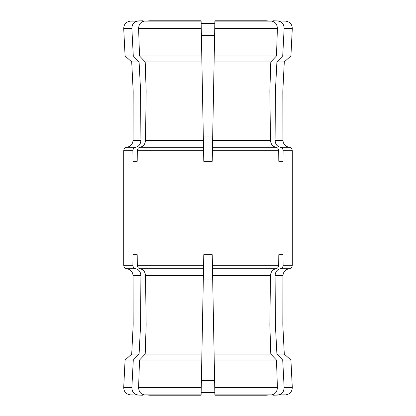 <?xml version="1.0" encoding="UTF-8"?>
<svg xmlns="http://www.w3.org/2000/svg" width="416" height="416" viewBox="0 0 416 416"><rect width="100%" height="100%" fill="white"/><g stroke="black" fill="none" stroke-linecap="round" stroke-linejoin="round"><path stroke-width="0.62" d="M212.482 147.238L212.217 161.288L203.783 161.288L202.446 91.042L146.151 91.042L145.527 140.296C145.21 144.191 143.38 146.515 140.046 147.259C138.382 147.633 137.467 148.798 137.306 150.753L137.197 161.288L132.985 161.288L132.891 150.753C133.011 148.803 133.905 147.638 135.564 147.259C138.882 146.52 140.665 144.196 140.915 140.296L140.598 91.042L133.172 91.042L131.711 61.922L125.081 55.921L123.708 28.486L131.862 28.486C132.007 24.196 133.921 21.741 137.592 21.117L130.369 21.117C126.131 21.746 123.911 24.201 123.708 28.486M266.027 395.2L214.89 395.2L214.885 394.883L271.523 394.883L266.027 395.2L271.523 394.883C275.205 394.264 277.165 391.81 277.394 387.514L276.494 360.079L270.8 354.078L269.849 324.958L270.473 275.704L212.612 275.704L212.482 268.741L275.954 268.741C277.618 268.367 278.533 267.202 278.694 265.247L212.415 265.247L212.217 254.712L212.482 268.762M212.217 254.712L203.783 254.712L203.585 265.247L137.306 265.247L137.197 254.712L132.985 254.712L132.891 265.247L123.708 265.247C123.864 267.202 124.904 268.362 126.823 268.741L135.564 268.741C138.882 269.48 140.665 271.804 140.915 275.704L133.058 275.704L133.172 324.958L131.711 354.078L125.081 360.079L123.708 387.514C123.911 391.799 126.131 394.254 130.369 394.883L143.083 395.2L130.369 394.883M203.304 136.001L212.696 136.001M212.696 279.999L203.304 279.999M214.838 392.392L201.162 392.392L214.838 392.392L214.885 394.883L214.224 360.079L276.494 360.079M201.391 380.448L214.609 380.448M214.838 23.608L201.162 23.608L214.838 23.608L214.89 20.8L266.027 20.8L271.523 21.117L266.027 20.8M201.391 35.552L214.609 35.552M149.973 20.8L144.477 21.117L149.973 20.8L201.11 20.8L201.162 23.608M272.917 20.8L285.631 21.117L272.917 20.8L272.475 21.258M278.408 21.117C282.079 21.736 283.988 24.19 284.138 28.486L282.719 55.921L276.91 61.922L275.402 91.042L275.085 140.296C275.335 144.191 277.113 146.515 280.436 147.259C282.095 147.633 282.984 148.798 283.109 150.753L283.015 161.288L278.803 161.288L278.694 150.753C278.538 148.803 277.623 147.638 275.954 147.259C272.62 146.52 270.795 144.196 270.473 140.296L269.849 91.042L213.554 91.042L212.217 161.288M284.144 28.408L283.92 26.161L283.249 24.409M275.402 91.042L282.828 91.042L284.289 61.922L290.919 55.921L282.719 55.921M284.289 61.922L276.91 61.922M281.518 147.649L280.436 147.259L289.177 147.259C285.34 146.515 283.265 144.191 282.942 140.296L275.085 140.296M269.849 91.042L270.8 61.922L276.494 55.921L277.394 28.486C277.165 24.196 275.21 21.741 271.523 21.117L214.885 21.117L213.554 91.042M276.494 55.921L214.224 55.921M270.8 61.922L214.11 61.922M202.446 91.042L201.115 21.117L144.477 21.117C140.795 21.736 138.835 24.19 138.606 28.486L139.506 55.921L145.2 61.922L146.151 91.042M201.776 55.921L139.506 55.921M201.89 61.922L145.2 61.922M201.162 392.392L201.11 395.2L149.973 395.2L144.477 394.883L149.973 395.2M143.083 395.2L143.525 394.742M131.856 387.592L132.08 389.839L132.751 391.591M137.592 394.883C133.921 394.264 132.012 391.81 131.862 387.514L133.281 360.079L125.081 360.079M133.281 360.079L139.09 354.078L131.711 354.078M139.09 354.078L140.598 324.958L133.172 324.958M140.598 324.958L140.915 275.704M135.564 268.741C133.905 268.367 133.016 267.202 132.891 265.247M138.606 387.514C138.835 391.804 140.79 394.259 144.477 394.883L201.115 394.883L201.776 360.079L139.506 360.079L138.606 387.514L201.256 387.514M201.776 360.079L201.89 354.078L145.2 354.078L139.506 360.079M201.89 354.078L202.446 324.958L146.151 324.958L145.2 354.078M202.446 324.958L203.388 275.704L145.527 275.704L146.151 324.958M145.527 275.704C145.21 271.809 143.38 269.485 140.046 268.741L203.518 268.741L203.388 275.704M137.306 265.247C137.467 267.202 138.377 268.362 140.046 268.741M203.518 268.741L203.585 265.247M270.8 354.078L214.11 354.078L214.224 360.079M269.849 324.958L213.554 324.958L214.11 354.078M212.612 275.704L213.554 324.958M275.954 268.741C272.62 269.48 270.795 271.804 270.473 275.704M212.415 265.247L212.482 268.741M272.475 394.742L272.917 395.2L278.408 394.883C282.079 394.259 283.993 391.804 284.138 387.514L283.707 390.546M278.408 394.883L285.631 394.883L272.917 395.2M282.828 324.958L282.942 275.704L275.085 275.704L275.402 324.958L282.828 324.958L284.289 354.078L290.919 360.079L282.719 360.079L284.138 387.514L292.292 387.514C292.089 391.799 289.869 394.254 285.631 394.883M284.289 354.078L276.91 354.078L282.719 360.079M275.402 324.958L276.91 354.078M275.085 275.704C275.335 271.809 277.113 269.485 280.436 268.741L289.177 268.741C291.096 268.362 292.136 267.202 292.292 265.247L283.109 265.247C282.989 267.197 282.095 268.362 280.436 268.741M283.109 265.247L283.015 254.712L278.803 254.712L278.694 265.247M132.985 254.712L137.197 254.712M203.518 268.762L203.783 254.712M278.803 254.712L283.015 254.712M143.525 21.258L143.083 20.8L130.369 21.117M143.083 20.8L137.592 21.117M140.598 91.042L139.09 61.922L133.281 55.921L125.081 55.921M133.281 55.921L131.862 28.486M139.09 61.922L131.711 61.922M278.803 161.288L283.015 161.288M203.783 161.288L203.518 147.238M132.985 161.288L137.197 161.288M203.585 150.753L137.306 150.753M132.891 150.753L123.708 150.753L123.708 265.247M285.631 21.117C289.869 21.746 292.089 24.201 292.292 28.486L284.138 28.486M289.177 147.259C291.096 147.638 292.136 148.798 292.292 150.753L283.109 150.753M277.394 28.486L214.744 28.486M212.612 140.296L270.473 140.296M275.954 147.259L212.482 147.259M278.694 150.753L212.415 150.753M201.256 28.486L138.606 28.486M145.527 140.296L203.388 140.296M203.518 147.259L140.046 147.259M131.862 387.514L123.708 387.514M277.394 387.514L214.744 387.514M133.172 91.042L133.058 140.296L140.915 140.296M135.564 147.259L126.823 147.259C130.66 146.515 132.735 144.191 133.058 140.296M290.919 55.921L292.292 28.486M282.828 91.042L282.942 140.296M126.823 268.741C130.66 269.485 132.735 271.809 133.058 275.704M290.919 360.079L292.292 387.514M282.942 275.704C283.265 271.809 285.34 269.485 289.177 268.741M292.292 150.753L292.292 265.247M126.823 147.259C124.904 147.638 123.864 148.798 123.708 150.753"/></g></svg>
